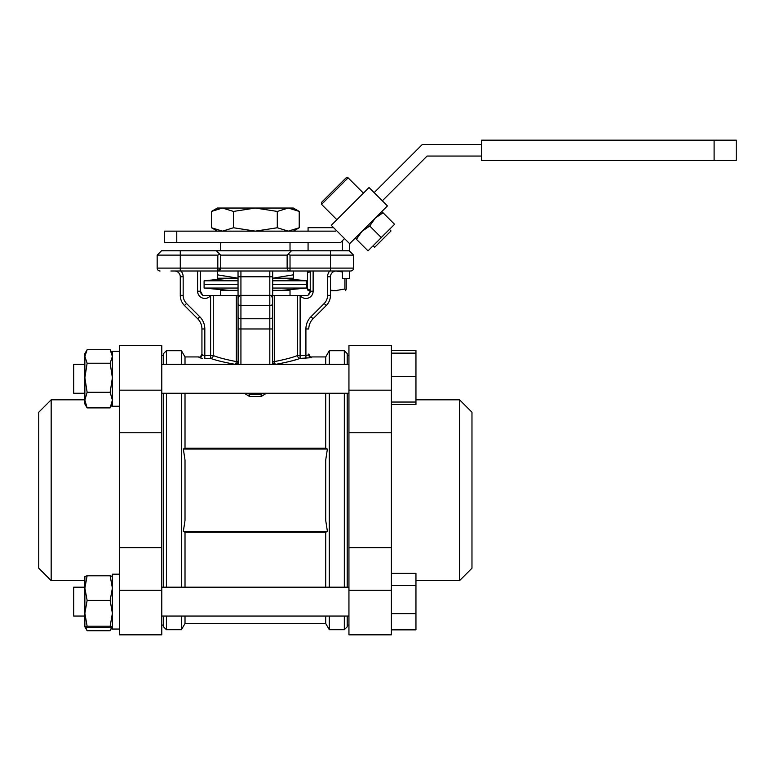 <?xml version="1.0" encoding="UTF-8"?>
<svg xmlns="http://www.w3.org/2000/svg" width="775" height="775" viewBox="0 0 775 775"><rect width="100%" height="100%" fill="white"/><g stroke="black" fill="none" stroke-linecap="round" stroke-linejoin="round"><path stroke-width="1.16" d="M344.323 587.179L344.323 393.254M344.323 364.366L344.323 350.717L329.307 350.717L329.307 364.366M329.307 587.179L329.307 393.254M347.21 587.179L347.21 393.254M347.21 364.366L347.21 353.603L344.323 350.717M163.525 587.179L163.525 393.254M163.525 364.366L163.525 353.603L166.412 350.717L166.412 364.366M166.412 587.179L166.412 393.254M181.428 587.179L181.428 393.254M181.428 364.366L181.428 350.717L166.412 350.717M325.713 587.179L325.713 532.27L327.389 531.369L325.713 520.413L325.713 460.021L327.389 449.054L183.336 449.054L185.012 448.163L185.012 393.254M185.012 448.163L325.713 448.163L325.713 393.254M325.713 364.366L325.713 356.926L329.307 350.717M325.713 448.163L327.389 449.054M185.012 587.179L185.012 532.27L183.336 531.369L185.012 520.413L185.012 460.021L183.336 449.054M185.012 364.366L185.012 356.926L181.428 350.717M339.838 270.998L342.424 270.998L342.424 278.361L349.651 278.361L349.651 270.998L350.678 270.998A2.887 2.887 0 0 0 353.565 268.111A2.887 2.887 0 0 1 350.678 270.998L170.888 270.998M325.713 616.057L325.713 623.507L185.012 623.507L181.428 629.717L166.412 629.717L163.525 626.83L163.525 616.057M344.323 616.057L344.323 629.717L347.21 626.83L347.21 616.057M274.389 361.596C284.9 359.532 292.592 357.517 297.474 355.541L297.474 295.546L274.389 295.546L274.389 361.596L272.693 361.596A2.887 2.732 0 0 0 275.58 364.327A2.887 1.182 81.1 0 1 274.389 361.596M235.145 364.327A2.887 1.182 98.9 0 0 236.336 361.596L238.032 361.596A2.887 2.732 180 0 1 235.145 364.327L235.145 364.327C224.053 362.322 215.876 360.346 210.626 358.399A2.887 2.606 108.4 0 0 213.251 355.541C218.162 357.527 225.854 359.542 236.336 361.596L236.336 295.546L213.251 295.546L213.251 355.541L210.626 355.541L210.597 295.546L213.251 295.546M202.856 295.546L200.493 291.216L202.856 295.546L210.597 295.546A7.217 7.217 0 0 1 197.606 291.216L197.606 270.998M297.474 295.546L307.869 295.546L310.242 291.216L308.305 294.829A4.33 4.33 0 0 0 310.242 291.216L310.242 270.998M291.758 360.888L295.74 359.765M275.58 364.327L275.58 364.366C286.692 362.322 294.858 360.346 300.109 358.399L311.686 357.672A2.887 2.868 0 0 1 308.799 354.805L308.799 354.039L308.799 354.805L305.912 355.541L305.912 328.968A17.331 17.331 0 0 1 310.988 316.713L324.183 303.509A11.557 11.557 0 0 0 327.573 295.343L327.573 276.782A8.661 8.661 0 0 1 329.772 270.998M180.953 270.998A8.661 8.661 0 0 1 183.162 276.782L183.162 295.343A11.557 11.557 0 0 0 186.542 303.509L199.747 316.713A17.331 17.331 0 0 1 204.823 328.968L204.823 355.541L201.936 354.805L201.936 328.968L201.936 354.805A2.887 2.868 180 0 1 199.049 357.672L202.624 358.341M262.938 393.254L261.146 394.504L261.146 396.529L266.426 393.254M244.309 393.254L249.589 396.529L261.146 396.529M185.012 623.507L185.012 616.057M325.713 532.27L185.012 532.27M181.428 629.717L181.428 616.057M325.713 623.507L329.307 629.717L329.307 616.057M166.412 629.717L166.412 616.057M287.137 268.111A2.887 2.887 0 0 0 290.024 270.998L290.024 268.111L353.565 268.111A2.887 2.887 0 0 1 350.678 270.998A2.887 2.887 0 0 0 353.565 268.111L353.565 255.12L290.024 255.12L290.024 268.111L287.137 268.111L287.137 255.12L220.71 255.12L220.71 268.111L287.137 268.111A2.887 2.887 0 0 0 290.024 270.998L255.363 270.998M180.275 270.998L180.275 268.111L217.814 268.111L217.814 255.12L157.17 255.12L157.17 268.111A2.887 2.887 0 0 0 160.057 270.998A2.887 2.887 0 0 1 157.17 268.111L180.275 268.111L180.275 250.78L349.234 250.78L353.565 255.12L349.651 251.197L349.651 243.699L387.432 205.917L369.045 187.54L331.264 225.322L349.651 243.699M161.5 250.78L157.17 255.12L161.5 250.78L180.275 250.78M327.389 531.369L183.336 531.369M236.336 295.546L238.032 295.546M272.693 295.546L272.693 328.968L272.693 295.546L274.389 295.546M313.129 270.998L313.129 291.216A7.217 7.217 0 0 1 300.128 295.546L300.109 355.541L305.912 355.541L305.912 358.399M204.823 328.968L201.936 328.968A14.444 14.444 0 0 0 197.703 318.757L184.498 305.553A14.444 14.444 0 0 1 180.275 295.343L180.275 276.782A5.774 5.774 0 0 0 174.491 270.998A5.774 5.774 0 0 1 180.275 276.782L183.162 276.782M202.74 355.289L201.936 354.039C200.638 356.733 199.679 357.701 199.049 356.926L185.012 356.926M200.493 270.998L200.493 291.216A4.33 4.33 0 0 0 202.42 294.829A4.33 4.33 0 0 1 200.493 291.216A4.33 4.33 0 0 0 202.42 294.829A4.33 4.33 0 0 1 200.493 291.216L197.606 291.216M336.234 270.998A5.774 5.774 0 0 0 330.46 276.782A5.774 5.774 0 0 1 336.234 270.998M327.573 276.782L330.46 276.782L330.46 295.343A14.444 14.444 0 0 1 326.227 305.553A14.444 14.444 0 0 0 330.46 295.343L327.573 295.343M324.183 303.509L326.227 305.553L313.022 318.757A14.444 14.444 0 0 0 308.799 328.968A14.444 14.444 0 0 1 313.022 318.757L310.988 316.713M325.713 356.926L311.686 356.926C311.027 357.682 310.058 356.723 308.799 354.039L308.799 354.805M272.693 270.998L272.693 295.343L240.928 295.343L240.928 364.366M269.807 364.366L269.807 328.968L272.693 328.968L272.597 364.366M238.128 364.366L238.032 270.998M308.305 294.829L307.869 295.546M287.137 255.12L291.468 250.78M287.98 254.268L290.024 255.12M217.814 255.12L219.858 254.268L220.71 255.12M216.37 250.78L219.858 254.268M249.589 393.254L249.589 394.504L247.787 393.254M220.71 268.111A2.887 2.887 0 0 1 217.814 270.998L220.71 268.111L217.814 268.111L217.814 270.998M300.109 358.399A2.887 2.606 71.6 0 1 297.474 355.541L300.109 355.541L300.109 358.399M272.771 364.366A2.887 2.683 0 0 1 272.693 363.766M237.964 364.366A2.887 2.683 180 0 0 238.032 363.766M391.394 547.673L391.394 634.832L348.944 634.832L348.944 345.592L391.394 345.592L391.394 547.673L348.944 547.673M471.975 412.232L471.975 568.201L459.565 580.62L459.565 399.813L471.975 412.232M391.394 432.76L348.944 432.76M51.169 580.62L38.75 568.201L38.75 412.232L51.169 399.813L51.169 580.62L84.872 580.62M119.331 634.832L119.331 345.592L161.791 345.592L161.791 634.832L119.331 634.832M119.331 547.673L161.791 547.673M119.331 432.76L161.791 432.76M290.024 295.546L290.024 290.354L272.693 290.354M238.032 290.354L220.71 290.354L220.71 295.546M344.536 238.593L340.438 242.701L164.387 242.701L164.387 231.144L335.653 231.144L336.369 230.427M382.327 200.812L427.093 156.046L481.546 156.046M481.546 144.499L422.307 144.499L374.151 192.646M176.768 242.701L176.768 231.144M321.567 202.343L346.076 177.843L348.111 177.843L321.567 204.387L321.567 202.343M373.133 245.743L374.664 247.273L391.007 230.94L389.467 229.41M339.547 184.363L332.165 191.745M342.424 240.715L342.424 250.78M394.514 224.237L382.995 212.728L375.177 218.172L369.723 226L362.022 231.328M394.388 224.488L381.242 237.518L369.723 226M381.116 237.76L368.212 250.664M367.96 250.79L355.26 238.09M381.813 211.536L382.995 212.728M361.78 231.57L356.452 239.272M714.104 160.386L481.546 160.386L481.546 140.168L736.25 140.168L736.25 160.386L714.104 160.386L714.104 140.168M272.693 278.225L293.347 274.825L293.347 278.225L272.693 278.196M281.79 278.225L306.629 280.802L272.693 280.802M217.388 270.998L217.388 274.825L238.032 278.196M238.032 284.435L204.096 284.435L238.032 284.435M272.693 288.058L306.629 288.058L306.629 284.435L272.693 284.435L306.629 284.435L306.629 280.802M238.032 280.802L204.096 280.802L204.096 288.058L238.032 288.058M87.129 349.719L84.872 356.461L84.872 353.594L87.129 349.719L110.147 349.719L112.394 356.461L110.147 363.213L87.129 363.213L84.872 377.754L87.129 392.295L110.147 392.295L112.394 377.754L110.147 363.213M87.129 392.295L84.872 400.094L84.872 356.461L87.129 363.213M112.394 353.594L110.147 349.719M87.129 407.902L84.872 404.027L84.872 400.094L87.129 407.902L110.147 407.902L112.394 400.094L110.147 392.295M112.394 404.027L110.147 407.902M119.331 406.245L112.394 406.245L112.394 351.375L119.331 351.375M73.693 393.254L84.872 393.254L73.693 393.254L73.693 364.366L84.872 364.366M391.394 350.571L415.952 350.571L415.952 353.129L391.394 353.129M415.952 353.129L415.952 376.359L391.394 376.359M415.952 376.359L415.952 402.041L391.394 402.041M415.952 402.041L415.952 404.492L391.394 404.492M299.218 211.43L288.252 208.039L293.347 208.039L299.218 211.43L299.218 227.753L288.252 231.144L277.295 227.753L277.295 211.43L255.363 208.039L233.44 211.43L233.44 227.753L255.363 231.144L277.295 227.753M233.44 211.43L222.473 208.039L288.252 208.039L277.295 211.43M211.507 211.43L217.388 208.039L222.473 208.039L211.507 211.43L211.507 227.753L222.473 231.144L233.44 227.753M293.347 270.998L293.347 274.825M238.032 278.225L217.388 278.225L217.388 274.825M308.072 231.144L308.072 227.676L333.618 227.676M112.394 629.058L119.331 629.058L112.394 629.058L112.394 574.178L119.331 574.178M73.693 616.057L84.872 616.057L73.693 616.057L73.693 587.179L84.872 587.179M391.394 573.374L415.952 573.374L415.952 613.626L391.394 613.626M415.952 585.377L391.394 585.377M415.952 613.626L415.952 629.862L391.394 629.862M85.57 627.14L87.129 630.714L110.147 630.714L111.697 627.14M87.129 630.714L84.872 626.83L87.129 627.421L110.147 627.421L112.394 626.81L110.147 626.2L112.394 613.306L110.147 600.402L112.394 588.109L110.147 575.815L112.385 576.387M112.394 626.83L110.147 630.714M87.129 600.402L84.872 613.306L84.872 576.406L87.129 575.815L84.872 588.109L87.129 600.402L110.147 600.402M87.129 626.2L84.872 626.81L84.872 613.306L87.129 626.2L110.147 626.2M87.129 575.815L110.147 575.815M308.101 290.644L307.462 288.959L310.242 289.802M308.101 270.998L307.462 272.674L307.462 288.959M307.462 272.674L310.242 271.831M330.46 290.208L335.401 290.644L344.943 288.968L345.65 290.625L346.231 288.959L346.231 278.361M344.943 278.361L344.943 288.968M335.924 271.008L342.424 271.948M337.183 290.644L335.401 290.644M335.091 290.644L330.46 290.644M310.242 290.644L308.033 290.625M311.686 356.926L311.686 357.672M210.626 358.399L204.823 358.399L204.823 355.541L210.626 355.541L210.626 358.399M199.049 357.672L199.049 356.926M330.46 270.998L330.46 250.78M186.542 303.509L184.498 305.553A14.444 14.444 0 0 1 180.275 295.343L183.162 295.343M201.936 328.968A14.444 14.444 0 0 0 197.703 318.757L199.747 316.713M240.928 270.998L240.928 295.343L238.032 295.343M238.032 328.968L269.807 328.968L269.807 270.998M272.693 276.782L238.032 276.782M272.693 303.509A2.887 2.044 180 0 1 269.807 305.553L240.928 305.553A2.887 2.044 180 0 1 238.032 303.509M272.693 316.713A2.887 2.044 180 0 1 269.807 318.757L240.928 318.757A2.887 2.044 180 0 1 238.032 316.713M249.589 396.529L249.589 394.504L261.146 394.504L261.146 393.254M157.17 268.111A2.887 2.887 0 0 0 160.057 270.998A2.887 2.887 0 0 1 157.17 268.111M308.799 328.968L305.912 328.968M313.129 291.216L310.242 291.216M391.394 390.174L348.944 390.174M391.394 590.259L348.944 590.259M119.331 590.259L161.791 590.259M119.331 390.174L161.791 390.174M344.323 629.717L329.307 629.717M240.773 295.556C240.124 294.878 239.213 295.837 238.032 298.443M269.952 295.556C270.601 294.878 271.521 295.837 272.693 298.443M347.21 355.338L348.944 355.338M415.952 399.813L459.565 399.813M415.952 580.62L459.565 580.62M347.21 625.096L348.944 625.096M163.525 355.338L161.791 355.338M84.872 399.813L51.169 399.813M163.525 625.096L161.791 625.096M321.567 204.387L336.883 219.703M348.111 177.843L363.436 193.159M228.935 278.225L204.096 280.802M281.79 290.354L306.629 288.058M228.935 290.354L204.096 288.058M161.791 364.366L348.944 364.366M161.791 393.254L348.944 393.254M293.347 231.144L299.218 227.753M217.388 231.144L211.507 227.753M308.072 242.701L308.072 250.78M161.791 587.179L348.944 587.179M161.791 616.057L348.944 616.057M290.024 242.701L290.024 250.78M220.71 242.701L220.71 250.78"/></g></svg>
